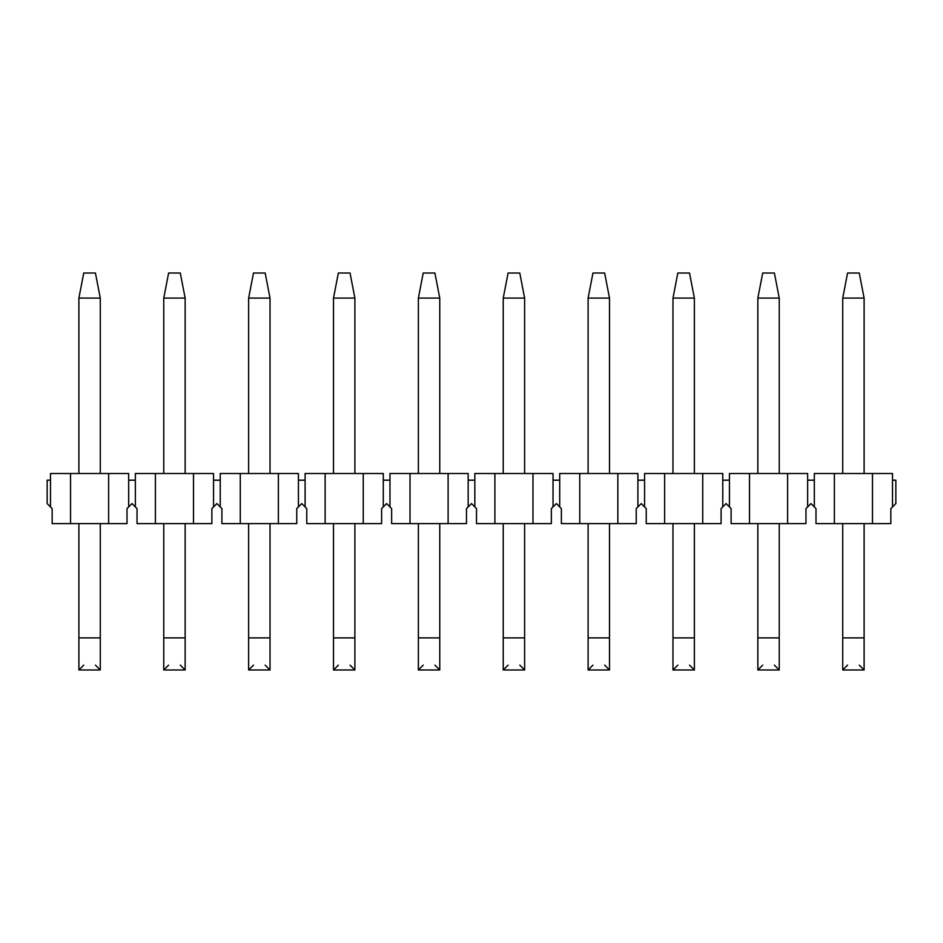 <?xml version="1.0" encoding="UTF-8"?>
<svg xmlns="http://www.w3.org/2000/svg" width="943" height="943" viewBox="0 0 943 943"><rect width="100%" height="100%" fill="white"/><g stroke="black" fill="none" stroke-linecap="round" stroke-linejoin="round"><path stroke-width="1.41" d="M847.568 273.022L859.262 273.022L847.568 273.022L842.724 298.082L847.568 273.022M864.106 298.082L859.262 273.022L864.106 298.082L842.724 298.082L864.106 298.082L864.106 473.504L864.106 298.082M842.724 298.082L842.724 473.504L842.724 298.082M842.724 523.624L842.724 637.904L864.106 637.904L864.106 523.624L864.106 669.978L864.106 637.904L842.724 637.904L842.724 523.624M842.724 669.978L842.724 637.904L842.724 669.978L864.106 669.978L842.724 669.978L847.568 665.133L842.724 669.978L864.106 669.978L859.262 665.133L864.106 669.978M762.698 273.022L774.392 273.022L762.698 273.022L757.854 298.082L762.698 273.022M779.236 298.082L774.392 273.022L779.236 298.082L757.854 298.082L779.236 298.082L779.236 473.504L779.236 298.082M757.854 298.082L757.854 473.504L757.854 298.082M757.854 523.624L757.854 637.904L779.236 637.904L779.236 523.624L779.236 669.978L779.236 637.904L757.854 637.904L757.854 523.624M779.236 669.978L774.392 665.133L779.236 669.978L757.854 669.978L757.854 637.904L757.854 669.978L779.236 669.978L757.854 669.978L762.698 665.133M677.828 273.022L689.522 273.022L677.828 273.022L672.984 298.082L677.828 273.022M694.366 298.082L689.522 273.022L694.366 298.082L672.984 298.082L694.366 298.082L694.366 473.504L694.366 298.082M672.984 298.082L672.984 473.504L672.984 298.082M672.984 523.624L672.984 637.904L694.366 637.904L694.366 523.624L694.366 669.978L694.366 637.904L672.984 637.904L672.984 523.624M689.522 665.133L694.366 669.978L672.984 669.978L672.984 637.904L672.984 669.978L694.366 669.978L672.984 669.978L677.828 665.133M592.958 273.022L604.652 273.022L592.958 273.022L588.114 298.082L592.958 273.022M609.496 298.082L604.652 273.022L609.496 298.082L588.114 298.082L609.496 298.082L609.496 473.504L609.496 298.082M588.114 298.082L588.114 473.504L588.114 298.082M588.114 523.624L588.114 637.904L609.496 637.904L609.496 523.624L609.496 669.978L609.496 637.904L588.114 637.904L588.114 523.624M609.496 669.978L604.652 665.133L609.496 669.978L588.114 669.978L588.114 637.904L588.114 669.978L609.496 669.978L588.114 669.978L592.958 665.133M508.088 273.022L519.782 273.022L508.088 273.022L503.244 298.082L508.088 273.022M524.626 298.082L519.782 273.022L524.626 298.082L503.244 298.082L524.626 298.082L524.626 473.504L524.626 298.082M503.244 298.082L503.244 473.504L503.244 298.082M503.244 523.624L503.244 637.904L524.626 637.904L524.626 523.624L524.626 669.978L524.626 637.904L503.244 637.904L503.244 523.624M503.244 669.978L503.244 637.904L503.244 669.978L524.626 669.978L503.244 669.978L508.088 665.133L503.244 669.978L524.626 669.978L519.782 665.133M423.218 273.022L434.912 273.022L423.218 273.022L418.374 298.082L423.218 273.022M439.756 298.082L434.912 273.022L439.756 298.082L418.374 298.082L439.756 298.082L439.756 473.504L439.756 298.082M418.374 298.082L418.374 473.504L418.374 298.082M418.374 523.624L418.374 637.904L439.756 637.904L439.756 523.624L439.756 669.978L439.756 637.904L418.374 637.904L418.374 523.624M439.756 669.978L434.912 665.133L439.756 669.978L418.374 669.978L418.374 637.904L418.374 669.978L439.756 669.978L418.374 669.978L423.218 665.133M338.348 273.022L350.042 273.022L338.348 273.022L333.504 298.082L338.348 273.022M354.886 298.082L350.042 273.022L354.886 298.082L333.504 298.082L354.886 298.082L354.886 473.504L354.886 298.082M333.504 298.082L333.504 473.504L333.504 298.082M333.504 523.624L333.504 637.904L354.886 637.904L354.886 523.624L354.886 669.978L354.886 637.904L333.504 637.904L333.504 523.624M354.886 669.978L350.042 665.133L354.886 669.978L333.504 669.978L333.504 637.904L333.504 669.978L354.886 669.978L333.504 669.978L338.348 665.133M253.478 273.022L265.172 273.022L253.478 273.022L248.634 298.082L253.478 273.022M270.016 298.082L265.172 273.022L270.016 298.082L248.634 298.082L270.016 298.082L270.016 473.504L270.016 298.082M248.634 298.082L248.634 473.504L248.634 298.082M248.634 523.624L248.634 637.904L270.016 637.904L270.016 523.624L270.016 669.978L270.016 637.904L248.634 637.904L248.634 523.624M270.016 669.978L265.172 665.133L270.016 669.978L248.634 669.978L248.634 637.904L248.634 669.978L270.016 669.978L248.634 669.978L253.478 665.133M168.608 273.022L180.302 273.022L168.608 273.022L163.764 298.082L168.608 273.022M185.146 298.082L180.302 273.022L185.146 298.082L163.764 298.082L185.146 298.082L185.146 473.504L185.146 298.082M163.764 298.082L163.764 473.504L163.764 298.082M163.764 523.624L163.764 637.904L185.146 637.904L185.146 523.624L185.146 669.978L185.146 637.904L163.764 637.904L163.764 523.624M185.146 669.978L180.302 665.133L185.146 669.978L163.764 669.978L163.764 637.904L163.764 669.978L185.146 669.978L163.764 669.978L168.608 665.133M83.738 273.022L95.432 273.022L83.738 273.022L78.894 298.082L83.738 273.022M100.276 298.082L95.432 273.022L100.276 298.082L78.894 298.082L100.276 298.082L100.276 473.504L100.276 298.082M78.894 298.082L78.894 473.504L78.894 298.082M78.894 523.624L78.894 637.904L100.276 637.904L100.276 523.624L100.276 669.978L100.276 637.904L78.894 637.904L78.894 523.624M100.276 669.978L95.432 665.133L100.276 669.978L78.894 669.978L78.894 637.904L78.894 669.978L100.276 669.978L78.894 669.978L83.738 665.133M50.486 473.504L128.684 473.504L128.684 480.187L135.356 480.187L135.356 473.504L193.504 473.504L193.504 523.624L211.88 523.624L211.88 508.583L216.89 503.574L221.9 508.583L221.9 523.624L240.276 523.624L221.9 523.624L221.9 508.583L220.226 506.921L220.226 473.504L278.374 473.504L278.374 523.624L296.75 523.624L296.75 508.583L301.76 503.574L306.77 508.583L306.77 523.624L325.146 523.624L306.77 523.624L306.77 508.583L305.096 506.921L305.096 473.504L363.244 473.504L363.244 523.624L381.62 523.624L381.62 508.583L386.63 503.574L391.64 508.583L391.64 523.624L410.016 523.624L391.64 523.624L391.64 508.583L389.966 506.921L389.966 473.504L448.114 473.504L448.114 523.624L466.49 523.624L466.49 508.583L471.5 503.574L476.51 508.583L476.51 523.624L494.886 523.624L476.51 523.624L476.51 508.583L474.836 506.921L474.836 473.504L532.984 473.504L532.984 523.624L551.36 523.624L551.36 508.583L556.37 503.574L561.38 508.583L561.38 523.624L579.756 523.624L561.38 523.624L561.38 508.583L559.706 506.921L559.706 473.504L617.854 473.504L617.854 523.624L636.23 523.624L636.23 508.583L641.24 503.574L646.25 508.583L646.25 523.624L664.626 523.624L646.25 523.624L646.25 508.583L644.576 506.921L644.576 473.504L702.724 473.504L702.724 523.624L721.1 523.624L721.1 508.583L726.11 503.574L731.12 508.583L731.12 523.624L749.496 523.624L731.12 523.624L731.12 508.583L729.446 506.921L729.446 473.504L787.594 473.504L787.594 523.624L805.97 523.624L805.97 508.583L810.98 503.574L815.99 508.583L815.99 523.624L834.366 523.624L815.99 523.624L815.99 508.583L814.316 506.921L814.316 473.504L872.464 473.504L872.464 523.624L890.84 523.624L890.84 508.583L892.514 506.921L892.514 473.504L892.514 480.187L895.85 480.187L892.514 480.187L892.514 506.921L890.84 508.583L890.84 523.624L834.366 523.624L834.366 473.504L814.316 473.504L814.316 506.921L810.98 503.574L807.644 506.921L807.644 480.187L814.316 480.187L807.644 480.187L807.644 506.921L805.97 508.583L805.97 523.624L749.496 523.624L749.496 473.504L729.446 473.504L729.446 506.921L726.11 503.574L722.774 506.921L722.774 480.187L729.446 480.187L722.774 480.187L722.774 506.921L721.1 508.583L721.1 523.624L664.626 523.624L664.626 473.504L644.576 473.504L644.576 506.921L641.24 503.574L637.904 506.921L637.904 480.187L644.576 480.187L637.904 480.187L637.904 506.921L636.23 508.583L636.23 523.624L579.756 523.624L579.756 473.504L559.706 473.504L559.706 506.921L556.37 503.574L553.034 506.921L553.034 480.187L559.706 480.187L553.034 480.187L553.034 506.921L551.36 508.583L551.36 523.624L494.886 523.624L494.886 473.504L474.836 473.504L474.836 506.921L471.5 503.574L468.164 506.921L468.164 480.187L474.836 480.187L468.164 480.187L468.164 506.921L466.49 508.583L466.49 523.624L410.016 523.624L410.016 473.504L389.966 473.504L389.966 506.921L386.63 503.574L383.294 506.921L383.294 480.187L389.966 480.187L383.294 480.187L383.294 506.921L381.62 508.583L381.62 523.624L325.146 523.624L325.146 473.504L305.096 473.504L305.096 506.921L301.76 503.574L298.424 506.921L298.424 480.187L305.096 480.187L298.424 480.187L298.424 506.921L296.75 508.583L296.75 523.624L240.276 523.624L240.276 473.504L220.226 473.504L220.226 506.921L216.89 503.574L213.554 506.921L213.554 480.187L220.226 480.187L213.554 480.187L213.554 506.921L211.88 508.583L211.88 523.624L137.03 523.624L155.406 523.624L155.406 473.504L135.356 473.504L135.356 506.921L137.03 508.583L137.03 523.624L137.03 508.583L135.356 506.921L135.356 480.187L128.684 480.187L128.684 506.921L132.02 503.574L135.356 506.921L132.02 503.574L128.684 506.921L128.684 473.504L108.634 473.504L108.634 523.624L52.16 523.624L52.16 508.583L47.15 503.574L47.15 480.187L50.486 480.187L50.486 506.921L52.16 508.583L52.16 523.624L127.01 523.624L108.634 523.624L108.634 473.504L70.536 473.504L70.536 523.624L70.536 473.504L50.486 473.504L50.486 480.187L47.15 480.187L47.15 503.574L50.486 506.921L50.486 473.504M127.01 508.583L127.01 523.624L127.01 508.583L128.684 506.921L127.01 508.583M892.514 473.504L872.464 473.504L892.514 473.504M895.85 503.574L892.514 506.921L895.85 503.574L895.85 480.187L895.85 503.574M807.644 473.504L807.644 480.187L807.644 473.504L787.594 473.504L807.644 473.504M722.774 473.504L722.774 480.187L722.774 473.504L702.724 473.504L722.774 473.504M637.904 473.504L637.904 480.187L637.904 473.504L617.854 473.504L637.904 473.504M553.034 473.504L553.034 480.187L553.034 473.504L532.984 473.504L553.034 473.504M468.164 473.504L468.164 480.187L468.164 473.504L448.114 473.504L468.164 473.504M383.294 473.504L383.294 480.187L383.294 473.504L363.244 473.504L383.294 473.504M298.424 473.504L298.424 480.187L298.424 473.504L278.374 473.504L298.424 473.504M213.554 473.504L213.554 480.187L213.554 473.504L193.504 473.504L213.554 473.504M155.406 473.504L155.406 523.624L193.504 523.624L193.504 473.504L155.406 473.504M240.276 473.504L240.276 523.624L278.374 523.624L278.374 473.504L240.276 473.504M325.146 473.504L325.146 523.624L363.244 523.624L363.244 473.504L325.146 473.504M410.016 473.504L410.016 523.624L448.114 523.624L448.114 473.504L410.016 473.504M494.886 473.504L494.886 523.624L532.984 523.624L532.984 473.504L494.886 473.504M579.756 473.504L579.756 523.624L617.854 523.624L617.854 473.504L579.756 473.504M664.626 473.504L664.626 523.624L702.724 523.624L702.724 473.504L664.626 473.504M749.496 473.504L749.496 523.624L787.594 523.624L787.594 473.504L749.496 473.504M834.366 473.504L834.366 523.624L872.464 523.624L872.464 473.504L834.366 473.504"/></g></svg>
